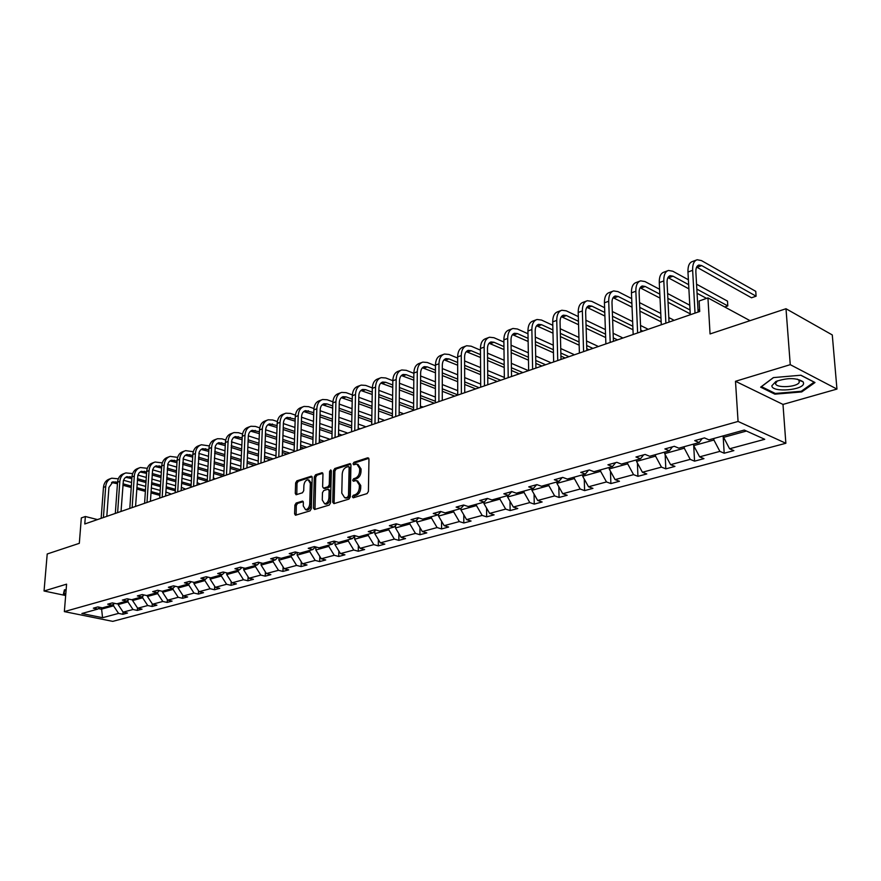 <?xml version="1.0" encoding="UTF-8"?>
<svg xmlns="http://www.w3.org/2000/svg" width="881" height="881" viewBox="0 0 881 881"><rect width="100%" height="100%" fill="white"/><g stroke="black" fill="none" stroke-linecap="round" stroke-linejoin="round"><path stroke-width="1.32" d="M352.356 496.818L353.226 497.798L367.069 493.602L368.412 491.4L368.963 459.155L367.685 457.801L353.953 462.272L353.028 463.802L353.644 464.772L356.827 464.023L359.679 468.505L359.635 471.17C359.316 474.694 357.895 477.028 355.384 478.163L353.622 478.724L352.697 480.244L353.325 481.235L356.464 480.519L359.371 485.068L359.316 487.755C358.996 491.301 357.576 493.635 355.054 494.748L353.281 495.287L352.356 496.818M357.576 480.872L360.747 485.508L360.703 488.184C360.384 491.73 358.963 494.065 356.442 495.177L354.669 495.717L353.777 497.622M368.809 458.34L355.329 462.723L354.437 464.573M357.95 464.386L361.067 468.956L361.012 471.61C360.692 475.145 359.283 477.469 356.772 478.603L354.999 479.165L354.107 481.037M785.995 308.735L832.281 334.945L836.95 389.072L790.257 364.668L785.995 308.735L710.064 333.943L707.939 297.899L699.129 300.994L699.723 311.489L84.774 523.975L85.358 516.508L81.327 517.918L79.323 543.324L47.211 553.984L44.05 590.997L65.657 595.534M296.148 503.04L294.893 505.132L294.606 513.843L295.454 515.242L310.013 510.881L311.29 508.766L312.204 477.568L311.367 476.203L296.875 480.85L295.631 482.942L295.278 493.371L296.104 494.748L302.469 492.787L303.725 490.684L303.89 485.486C304.341 481.995 305.751 480.079 308.119 479.738L310.343 483.416L309.738 503.932C309.297 507.423 307.887 509.339 305.531 509.681L303.251 505.925L303.361 502.511L302.513 501.113L296.148 503.04L297.525 503.436L296.28 505.529L296.137 515.088M790.257 364.668L735.492 381.286L738.069 421.448L64.357 611.612L66.582 584.158L44.05 590.997M332.732 502.247L333.943 503.635L348.953 499.087L350.275 496.917L350.935 465.003L350.065 463.615L334.802 468.505L333.514 470.652L332.732 502.247L334.119 502.666L334.284 503.536M329.241 505.055L314.605 509.493L313.427 508.117L314.33 476.874L315.596 474.76L322.127 472.701L322.964 474.077L322.622 486.753L323.492 488.151L327.974 486.797L329.263 484.66L329.604 471.412L330.738 469.881L331.344 470.839L330.529 502.919L329.241 505.055M99.839 607.317L97.802 609.101L93.342 608.187L97.912 606.91L102.372 607.846L112.162 605.126L107.691 604.19L112.35 602.89L116.832 603.837L126.842 601.062L122.349 600.104L127.128 598.772L131.621 599.741L141.852 596.911L137.348 595.919L142.226 594.565L146.731 595.556L157.203 592.649L152.688 591.647L157.677 590.259L162.203 591.272L172.907 588.31L168.37 587.275L173.48 585.854L178.017 586.889L188.975 583.85L184.426 582.804L189.657 581.35L194.205 582.407L205.416 579.302L200.868 578.222L206.209 576.736L210.768 577.815L222.254 574.632L217.695 573.542L223.168 572.011L227.739 573.113L239.5 569.864L234.919 568.741L240.535 567.177L245.116 568.3L257.164 564.963L252.572 563.818L258.32 562.221L262.912 563.377L275.257 559.953L270.665 558.774L276.557 557.133L281.16 558.323L293.814 554.821L289.21 553.609L295.245 551.924L299.859 553.147L312.832 549.546L308.218 548.312L314.418 546.594L319.032 547.828L332.335 544.15L327.721 542.883L334.075 541.11L338.7 542.388L352.356 538.599L347.731 537.311L354.25 535.494L358.875 536.793L372.894 532.917L368.269 531.584L374.965 529.723L379.59 531.056L393.983 527.069L389.347 525.715L396.23 523.799L400.855 525.164L415.634 521.078L411.009 519.68L418.079 517.709L422.704 519.118L437.879 514.911L433.254 513.48L440.522 511.454L445.147 512.907L460.752 508.579L456.127 507.104L463.593 505.022L468.218 506.509L484.264 502.071L479.649 500.551L487.325 498.415L491.939 499.945L508.436 495.375L503.833 493.812L511.729 491.609L508.436 495.375M511.729 491.609L516.343 493.184L533.324 488.481L528.721 486.874L536.859 484.616L541.452 486.224L558.939 481.389L554.347 479.738L562.728 477.403L567.309 479.066L585.314 474.077L580.744 472.381L589.367 469.98L593.937 471.687L612.482 466.556L607.934 464.805L616.832 462.327L621.369 464.089L640.498 458.792L635.972 456.997L645.134 454.442L649.66 456.259L669.384 450.797L664.88 448.936L674.339 446.304L678.833 448.176L699.184 442.537L694.713 440.632L704.47 437.912L708.93 439.839L744.269 430.049L764.73 439.3L729.578 448.77L733.873 450.62L724.182 453.219L719.876 451.38L699.624 456.843L703.952 458.638L694.558 461.159L690.219 459.375L670.584 464.661L674.934 466.412L665.827 468.857L661.466 467.117L642.414 472.249L646.786 473.956L637.943 476.324L633.56 474.639L615.07 479.616L619.475 481.268L610.885 483.57L606.48 481.94L588.519 486.775L592.946 488.371L584.599 490.607L580.183 489.021L562.739 493.723L567.177 495.276L559.072 497.446L554.634 495.904L537.685 500.474L542.134 501.983L534.249 504.097L529.8 502.588L513.326 507.027L517.786 508.513L510.121 510.562L505.661 509.097L489.638 513.414L494.109 514.856L486.653 516.85L482.182 515.418L466.589 519.625L471.071 521.023L463.813 522.973L459.342 521.574L444.167 525.671L448.638 527.036L441.579 528.919L437.097 527.565L422.329 531.551L426.811 532.884L419.929 534.723L415.447 533.401L401.064 537.278L405.535 538.577L398.84 540.372L394.358 539.084L380.339 542.861L384.821 544.128L378.29 545.879L373.808 544.623L360.142 548.301L364.624 549.535L358.259 551.242L353.777 550.019L340.462 553.609L344.934 554.81L338.722 556.473L334.251 555.283L321.257 558.774L325.728 559.953L319.671 561.582L315.2 560.415L302.524 563.829L306.995 564.974L301.082 566.56L296.622 565.415L284.255 568.752L288.704 569.875L282.933 571.417L278.484 570.304L266.403 573.553L270.852 574.654L265.225 576.163L260.776 575.073L248.993 578.255L253.431 579.324L247.924 580.799L243.486 579.731L231.978 582.837L236.405 583.883L231.031 585.325L226.604 584.279L215.349 587.308L219.776 588.343L214.524 589.741L210.107 588.728L199.106 591.691L203.522 592.693L198.39 594.069L193.985 593.067L183.237 595.963L187.631 596.944L182.609 598.287L178.215 597.318L167.709 600.148L172.092 601.106L167.192 602.428L162.809 601.47L152.523 604.234L156.906 605.181L152.105 606.469L147.733 605.533L137.678 608.242L142.039 609.156L137.348 610.423L132.987 609.509L123.153 612.152L127.492 613.055L122.9 614.288L118.561 613.396L102.559 617.702L81.878 613.517L97.802 609.101M738.069 421.448L785.863 443.275L112.746 621.369L64.357 611.612M128.064 599.972L127.932 601.855L118.12 604.564L118.197 603.463M118.12 604.564L123.153 612.152M127.932 601.855L132.987 609.509M114.244 603.287L112.162 605.126M142.755 596.096L142.645 597.792L132.613 600.556L132.69 599.443M132.613 600.556L137.678 608.242M142.645 597.792L147.733 605.533M128.956 599.168L126.842 601.062M157.787 592.131L157.688 593.64L147.435 596.47L147.501 595.336M147.435 596.47L152.523 604.234M157.688 593.64L162.809 601.47M144.01 594.961L141.852 596.911M173.15 588.09L173.072 589.389L162.578 592.285L162.655 591.151M162.578 592.285L167.709 600.148M173.072 589.389L178.215 597.318M159.417 590.644L157.203 592.649M188.864 583.883L188.798 585.039L178.072 588.001L178.138 586.856M178.072 588.001L183.237 595.963M188.798 585.039L193.985 593.067M175.165 586.239L172.907 588.31M204.954 579.434L204.888 580.601L193.919 583.629L193.985 582.352M193.919 583.629L199.106 591.691M204.888 580.601L210.107 588.728M191.276 581.724L188.975 583.85M221.406 574.875L221.351 576.053L210.13 579.158L210.196 577.683M210.13 579.158L215.349 587.308M221.351 576.053L226.604 584.279M207.773 577.11L205.416 579.302M238.255 570.205L238.211 571.395L226.714 574.577L226.791 572.892M226.714 574.577L231.978 582.837M238.211 571.395L243.486 579.731M224.666 572.375L222.254 574.632M255.512 565.426L255.457 566.637L243.696 569.886L243.773 567.97M243.696 569.886L248.993 578.255M255.457 566.637L260.776 575.073M241.956 567.529L239.5 569.864M273.176 560.536L273.132 561.759L261.084 565.084L261.161 562.937M261.084 565.084L266.403 573.553M273.132 561.759L278.484 570.304M259.675 562.563L257.164 564.963M291.281 555.515L291.237 556.759L278.892 560.162L278.969 557.761M278.892 560.162L284.255 568.752M291.237 556.759L296.622 565.415M277.834 557.464L275.257 559.953M309.826 550.383L309.782 551.638L297.128 555.129L297.216 552.453M297.128 555.129L302.524 563.829M309.782 551.638L315.2 560.415M296.445 552.244L293.814 554.821M328.833 545.119L328.8 546.385L315.827 549.964L315.916 546.991M315.827 549.964L321.257 558.774M328.8 546.385L334.251 555.283M315.519 546.892L312.832 549.546M348.325 539.723L348.292 541L334.989 544.667L335.066 541.408M334.989 544.667L340.462 553.609M348.292 541L353.777 550.019M335.088 541.386L332.335 544.15M368.313 534.183L368.291 535.472L354.647 539.238L354.702 536.21M354.647 539.238L360.142 548.301M368.291 535.472L373.808 544.623M355.164 535.747L352.356 538.599M388.818 528.501L388.807 529.811L374.81 533.677L374.821 530.935M374.81 533.677L380.339 542.861M388.807 529.811L394.358 539.084M375.769 529.955L372.894 532.917M409.874 522.675L409.863 523.997L395.492 527.961L395.525 525.461M395.492 527.961L401.064 537.278M409.863 523.997L415.447 533.401M396.924 523.997L393.983 527.069M431.481 516.684L431.481 518.028L416.724 522.103L416.746 519.9M416.724 522.103L422.329 531.551M431.481 518.028L437.097 527.565M418.651 517.885L415.634 521.078M453.682 510.54L453.682 511.894L438.529 516.079L438.529 514.218M438.529 516.079L444.167 525.671M453.682 511.894L459.342 521.574M440.974 511.597L437.879 514.911M476.489 504.218L476.489 505.595L460.928 509.89L460.917 508.392M460.928 509.89L466.589 519.625M476.489 505.595L482.182 515.418M463.913 505.132L460.752 508.579M499.923 497.732L499.934 499.12L483.933 503.536L483.922 502.159M483.933 503.536L489.638 513.414M499.934 499.12L505.661 509.097M487.501 498.47L484.264 502.071M524.019 491.058L524.052 492.457L507.588 497.005L507.577 495.607M507.588 497.005L513.326 507.027M524.052 492.457L529.8 502.588M548.808 484.187L548.841 485.618L531.915 490.288L531.893 488.878M531.915 490.288L537.685 500.474M548.841 485.618L554.634 495.904M536.628 484.671L533.324 488.481M574.324 477.128L574.357 478.57L556.946 483.383L556.913 481.951M556.946 483.383L562.739 493.723M574.357 478.57L580.183 489.021M562.21 477.546L558.939 481.389M600.578 469.848L600.622 471.313L582.693 476.269L582.649 474.815M582.693 476.269L588.519 486.775M600.622 471.313L606.48 481.94M588.541 470.212L585.314 474.077M627.624 462.36L627.679 463.846L609.212 468.945L609.156 467.47M609.212 468.945L615.07 479.616M627.679 463.846L633.56 474.639M615.665 462.657L612.482 466.556M655.486 454.64L655.552 456.149L636.523 461.402L636.456 459.915M636.523 461.402L642.414 472.249M655.552 456.149L661.466 467.117M643.626 454.86L640.498 458.792M684.207 446.689L684.284 448.209L664.67 453.627L664.593 452.118M664.67 453.627L670.584 464.661M684.284 448.209L690.219 459.375M672.456 446.832L669.384 450.797M713.819 438.485L713.918 440.026L693.677 445.621L693.6 444.09M693.677 445.621L699.624 456.843M713.918 440.026L719.876 451.38M702.19 438.54L699.184 442.537M746.46 431.04L723.609 437.35L723.51 435.798M723.609 437.35L729.578 448.77M735.492 381.286L782.989 404.423L836.95 389.072M782.989 404.423L785.863 443.275M750.05 320.673L707.939 297.899M97.483 519.581L85.358 516.508M98.386 608.595L101.326 609.2L113.539 605.831L113.682 603.782M101.436 607.648L102.559 617.702M113.539 605.831L118.561 613.396M723.136 435.908L724.182 453.219M693.721 445.698L694.558 461.159M665.144 454.519L665.827 468.857M637.392 463.01L637.943 476.324M610.445 471.192L610.885 483.57M584.257 479.088L584.599 490.607M558.807 486.708L559.072 497.446M534.062 494.076L534.249 504.097M510 501.212L510.121 510.562M486.576 508.117L486.653 516.85M463.78 514.801L463.813 522.973M441.59 521.288L441.579 528.919M419.973 527.576L419.929 534.723M398.906 533.677L398.84 540.372M378.378 539.613L378.29 545.879M358.369 545.372L358.259 551.242M338.855 550.977L338.722 556.473M319.814 556.429L319.671 561.582M301.236 561.737L301.082 566.56M283.098 566.901L282.933 571.417M265.39 571.934L265.225 576.163M248.101 576.846L247.924 580.799M231.196 581.625L231.031 585.325M214.689 586.283L214.524 589.741M198.555 590.832L198.39 594.069M182.785 595.27L182.609 598.287M167.357 599.609L167.192 602.428M152.27 603.837L152.105 606.469M137.502 607.978L137.348 610.423M123.054 612.02L122.9 614.288M774.906 394.17L801.721 391.924L814.991 382.519L800.906 375.218L773.353 377.608L760.644 387.155L774.906 394.17L774.84 393.245M66.13 589.719L64.434 589.83L63.443 593.838L65.756 594.323M350.792 464.199L336.179 468.945L334.89 471.093L334.119 502.666M347.588 497.016L348.513 495.496L349.118 467.514L348.502 466.545L346.409 467.172C343.942 468.307 342.544 470.619 342.224 474.099L341.784 493.151L344.669 497.71L348.975 497.446L349.9 495.926L348.513 495.496M348.733 466.622L350.495 467.965L349.9 495.926M345 497.809L347.125 498.007L345.737 497.589M348.975 497.446L347.125 498.007M322.831 473.284L316.973 475.189L315.706 477.304L314.969 509.383M324.549 488.481L329.351 487.226L330.639 485.09L330.981 471.842L329.604 471.412M331.344 470.773L330.981 471.842M322.27 499.99L324.615 503.778C327.038 503.425 328.481 501.487 328.921 497.941L329.109 490.618L327.908 489.252L323.745 490.552L322.468 492.688L322.27 499.99M325.166 503.943L326.003 504.185C328.426 503.844 329.868 501.906 330.309 498.36L328.921 497.941M328.558 489.307L330.496 491.036L330.309 498.36M303.218 501.674L297.525 503.436M306.125 509.857L306.918 510.077C309.275 509.736 310.674 507.83 311.125 504.339L309.738 503.932M308.934 479.991L311.731 483.834L311.125 504.339M312.072 476.775L298.241 481.268L296.996 483.361L296.798 494.582M801.644 390.988L801.721 391.924M696.64 267.097L751.504 297.778L756.096 296.192L755.755 291.347L701.419 260.578L697.179 259.752C693.975 260.787 692.455 264.311 692.642 270.302L695.021 313.118M696.221 260.104L692.521 261.492C689.305 262.527 687.786 266.04 687.962 272.031L690.297 314.748M698.126 312.039L695.869 272.108C695.748 268.099 696.761 265.743 698.908 265.049L701.717 265.599L756.096 296.192L755.755 291.347M688.38 279.762L672.776 271.227L668.481 270.456C665.232 271.513 663.679 275.004 663.811 280.929L665.882 323.184M667.512 270.819L663.966 272.141C660.717 273.198 659.153 276.689 659.274 282.603L661.301 324.77M669.031 322.094L667.071 282.669C666.972 278.715 668.018 276.381 670.188 275.676L673.029 276.182L688.645 284.662M667.941 277.592L688.876 288.847M697.069 293.274L706.551 298.384M724.722 306.973L727.794 305.916L727.497 301.126L696.563 284.222M696.838 289.111L727.794 305.916L727.497 301.126M659.594 289.287L644.969 281.568L640.641 280.841C637.359 281.92 635.763 285.378 635.851 291.226L637.624 332.952M639.661 281.204L636.258 282.482C632.965 283.561 631.358 287.019 631.446 292.855L633.175 334.483M640.806 331.851L639.121 292.921C639.055 289.012 640.124 286.699 642.326 285.984L645.189 286.468L659.825 294.144M640.113 287.779L660.023 298.108M668.051 302.293L690.241 313.867M667.853 298.351L690.032 309.98M699.668 310.442L697.983 309.55M689.768 305.222L667.611 293.516M803.56 383.048L803.032 381.737C796.512 377.685 787.449 377.608 775.864 381.506L771.855 385.757C771.8 392.926 804.551 390.173 803.56 383.048M777.405 380.845L775.544 383.422C775.379 388.246 796.622 387.409 799.199 382.475L799.122 380.372L797.294 379.127M800.752 375.229L814.099 382.145L801.247 391.274L775.269 393.455L761.448 386.638L773.507 377.586M65.789 593.904L63.939 593.508L64.875 589.796M64.148 590.975L63.939 593.508M631.688 298.604L617.966 291.611L613.617 290.928C610.291 292.018 608.661 295.454 608.705 301.236L610.203 342.423M612.625 291.303L609.355 292.514C606.029 293.604 604.388 297.04 604.432 302.811L605.886 343.92M613.418 341.31L611.998 302.877C611.954 299.011 613.055 296.721 615.268 295.994L618.154 296.445L631.886 303.405M613.088 297.679L632.04 307.161M639.914 311.136L661.157 321.851M639.749 307.392L660.981 318.151M673.37 320.596L673.326 319.869L668.811 317.556M660.761 313.449L639.54 302.624M673.425 320.574L673.326 319.869M604.608 307.711L591.746 301.357L587.363 300.718C584.004 301.831 582.341 305.233 582.352 310.938L583.585 351.618M586.361 301.093L583.222 302.271C579.863 303.372 578.189 306.775 578.2 312.469L579.39 353.072M586.834 350.495L585.656 312.546C585.645 308.724 586.757 306.456 589.004 305.718L591.9 306.136L604.773 312.458M586.856 307.315L604.895 316.026M612.625 319.803L632.976 329.747M612.493 316.246L632.833 326.223M640.729 330.1L642.855 331.146M647.403 329.571L647.37 328.844L640.531 325.463M632.635 321.565L612.317 311.522M647.48 329.549L647.37 328.844M578.321 316.609L566.263 310.839L561.858 310.244C558.477 311.356 556.77 314.737 556.748 320.376L557.739 360.549M560.845 310.619L557.838 311.742C554.446 312.854 552.739 316.235 552.717 321.862L553.664 361.959M561.01 359.426L560.063 321.928C560.074 318.162 561.208 315.905 563.477 315.156L566.395 315.552L578.454 321.29M561.362 316.675L578.553 324.704M586.14 328.294L605.665 337.533M586.041 324.902L605.544 334.174M613.297 337.864L617.548 339.89M622.14 338.304L622.107 337.577L613.121 333.271M605.379 329.571L585.887 320.232M622.228 338.271L622.107 337.577M552.794 325.298L541.496 320.045L537.069 319.495C533.655 320.618 531.926 323.966 531.871 329.538L532.62 369.227M536.044 319.869L533.159 320.948C529.745 322.083 528.005 325.419 527.939 330.992L528.655 370.604M535.923 368.093L535.185 331.058C535.23 327.336 536.386 325.089 538.665 324.34L541.595 324.704L552.905 329.923M536.584 325.772L552.982 333.172M560.437 336.597L579.158 345.198M586.779 348.7L589.037 349.735M560.349 333.359L579.07 342.004M586.68 345.517L592.924 348.391M597.56 346.795L597.538 346.079L586.537 340.969M578.938 337.445L560.239 328.756M597.659 346.762L597.538 346.079M527.994 333.778L517.4 328.998L512.951 328.481C509.526 329.626 507.764 332.952 507.676 338.458L508.205 377.663M511.927 328.866L509.152 329.901C505.716 331.047 503.954 334.362 503.866 339.857L504.361 378.995M511.531 376.517L511.002 339.923C511.068 336.245 512.235 334.031 514.537 333.271L517.477 333.613L528.071 338.359M512.489 334.637L528.137 341.465M535.461 344.735L553.444 352.752M560.922 356.089L565.173 357.983M535.395 341.641L553.367 349.691M560.845 353.05L568.95 356.673M573.63 355.065L573.608 354.36L560.734 348.557M553.268 345.187L535.307 337.082M573.74 355.021L573.608 354.36M503.888 342.07L493.966 337.72L489.506 337.236C486.059 338.381 484.264 341.674 484.154 347.125L484.462 385.867M488.47 337.621L485.805 338.612C482.348 339.769 480.563 343.061 480.442 348.491L480.718 387.166M487.81 384.711L487.479 348.557C487.556 344.923 488.757 342.72 491.058 341.949L494.021 342.269L503.943 346.596M489.054 343.26L503.987 349.559M511.189 352.686L528.468 360.175M535.824 363.368L541.925 366.011M511.145 349.735L528.413 357.257M535.769 360.45L545.614 364.745M550.317 363.115L550.306 362.421L535.681 356.012M528.336 352.785L511.079 345.22M550.449 363.071L550.306 362.421M480.453 350.164L471.159 346.2L466.688 345.748C463.219 346.905 461.402 350.175 461.259 355.561L461.38 393.851M465.642 346.134L463.087 347.092C459.607 348.248 457.801 351.519 457.646 356.893L457.735 395.106M464.739 392.684L464.595 356.959C464.694 353.358 465.906 351.178 468.218 350.407L471.181 350.704L480.486 354.636M466.247 351.651L480.508 357.477M487.589 360.472L504.207 367.476M511.443 370.527L519.283 373.841M487.567 357.642L504.174 364.679M511.398 367.74L522.874 372.597M527.62 370.956L527.609 370.273L511.343 363.335M504.119 360.252L487.523 353.182M527.752 370.912L527.609 370.273M457.646 358.06L448.958 354.459L444.465 354.041C440.985 355.208 439.156 358.446 438.98 363.765L438.903 401.615M443.429 354.426L440.963 355.351C437.472 356.508 435.643 359.756 435.456 365.064L435.357 402.837M442.273 400.448L442.317 365.13C442.427 361.573 443.661 359.404 445.984 358.633L448.958 358.908L457.657 362.487M444.035 359.822L457.668 365.219M464.639 368.082L480.63 374.645M487.744 377.564L497.225 381.462M464.628 365.362L480.608 371.958M487.722 374.888L500.727 380.251M504.339 377.453L487.678 370.538M480.574 367.586L464.617 360.957M435.456 365.78L427.329 362.498L422.836 362.113C419.334 363.28 417.484 366.496 417.275 371.76L417.032 409.169M421.79 362.498L419.411 363.379C415.92 364.558 414.059 367.773 413.861 373.026L413.574 410.359M420.413 408.002L420.622 373.092C420.755 369.568 421.988 367.421 424.334 366.639L427.307 366.892L435.445 370.163M422.417 367.784L435.434 372.773M442.306 375.526L457.702 381.682M464.705 384.479L475.718 388.895M442.306 372.916L457.702 379.105M464.694 381.914L479.132 387.717M480.696 384.083L464.672 377.608M457.691 374.777L442.317 368.555M413.85 373.324L406.262 370.328L401.758 369.976C398.245 371.154 396.373 374.348 396.153 379.546L395.723 416.526M400.701 370.361L398.421 371.22C394.908 372.399 393.047 375.581 392.816 380.779L392.364 417.693M399.126 415.358L399.489 380.845C399.644 377.365 400.888 375.229 403.245 374.447L406.218 374.678L413.817 377.663M401.362 375.548L413.806 380.163M420.567 382.806L435.401 388.587M442.284 391.274L454.75 396.142M420.578 380.306L435.401 386.109M442.295 388.807L457.735 394.853M457.724 390.624L442.295 384.545M435.412 381.825L420.611 375.989M392.816 380.691L385.724 377.971L381.209 377.641C377.696 378.819 375.802 381.991 375.559 387.133L374.976 423.695M380.163 378.026L377.971 378.852C374.447 380.03 372.564 383.191 372.311 388.334L371.705 424.829M378.39 422.517L378.907 388.4C379.061 384.953 380.328 382.839 382.684 382.057L385.669 382.266L392.761 384.975M380.834 383.114L392.728 387.387M399.401 389.931L413.685 395.371M420.479 397.948L434.289 403.201M399.423 387.519L413.707 392.981M420.49 395.569L435.368 401.251M442.372 400.415L442.284 399.721M435.379 397.067L420.512 391.351M413.74 388.741L399.467 383.257M442.537 400.359L442.372 399.754M372.322 387.893L365.703 385.415L361.188 385.107C357.664 386.296 355.759 389.435 355.495 394.534L354.757 430.688M360.131 385.504L358.027 386.285C354.492 387.475 352.598 390.613 352.323 395.701L351.563 431.789M358.171 429.51L358.831 395.756C359.007 392.353 360.285 390.261 362.642 389.468L365.626 389.666L372.245 392.133M360.825 390.492L372.211 394.457M378.775 396.89L392.552 402.011M399.247 404.5L413.585 409.819M378.808 394.578L392.585 399.721M399.269 402.21L413.596 407.551M422.351 407.33L420.424 405.965M413.63 403.41L399.313 398.025M392.64 395.525L378.874 390.36M422.528 407.275L422.351 406.681M352.356 394.93L346.189 392.673L341.663 392.397C338.128 393.587 336.212 396.703 335.925 401.736L335.044 437.494M340.606 392.794L338.579 393.543C335.044 394.743 333.128 397.849 332.831 402.881L331.928 438.573M338.469 436.315L339.262 402.936C339.449 399.578 340.738 397.496 343.105 396.703L346.09 396.879L352.246 399.126M341.31 397.683L352.202 401.362M358.677 403.707L371.969 408.531M378.566 410.92L392.386 415.942M358.721 401.483L372.013 406.317M378.599 408.718L392.408 413.751M402.804 414.081L402.815 413.442L399.159 412.099M392.463 409.643L378.654 404.577M372.079 402.165L358.798 397.298M402.991 414.015L402.815 413.442M332.897 401.813L327.137 399.754L322.622 399.5C319.076 400.701 317.149 403.784 316.841 408.773L315.816 444.134M321.554 399.897L319.616 400.624C316.07 401.824 314.143 404.908 313.823 409.885L312.788 445.191M319.252 442.956L320.177 409.94C320.376 406.615 321.664 404.544 324.043 403.751L327.027 403.916L332.754 405.954M322.281 404.709L332.699 408.112M339.086 410.37L351.915 414.929M358.413 417.231L371.749 421.955M339.141 408.222L351.96 412.793M358.457 415.105L371.782 419.852M383.731 420.678L383.731 420.039L378.456 418.145M371.848 415.777L358.534 411.009M352.048 408.685L339.24 404.093M383.918 420.611L383.731 420.039M315.321 547.09L315.905 547.145M313.922 408.542L308.559 406.659L304.033 406.438C300.487 407.639 298.549 410.7 298.219 415.634L297.073 450.62M302.976 406.835L301.104 407.529C297.547 408.729 295.609 411.79 295.278 416.713L294.111 451.645M300.509 449.431L301.555 416.768C301.765 413.475 303.064 411.427 305.443 410.634L313.746 412.638M303.714 411.559L313.68 414.709M319.979 416.889L332.368 421.195M338.778 423.409L351.64 427.88M320.034 414.83L332.423 419.136M338.822 421.36L351.684 425.842M358.204 428.111L360.197 428.805M365.097 427.109L365.108 426.481L358.281 424.091M351.772 421.812L338.921 417.308M332.522 415.061L320.155 410.733M365.296 427.043L365.108 426.481M295.421 415.127L290.411 413.409L285.896 413.2C282.349 414.4 280.4 417.451 280.048 422.329L278.781 456.942M284.838 413.596L283.032 414.268C279.475 415.48 277.526 418.508 277.185 423.387L275.885 457.933M282.217 455.752L283.374 423.442C283.605 420.182 284.904 418.156 287.283 417.352L295.201 419.158M285.587 418.244L295.135 421.162M301.346 423.276L313.306 427.34M319.627 429.476L332.049 433.694M338.48 435.875L339.108 436.095M301.412 421.272L313.372 425.347M319.682 427.505L332.104 431.734M338.524 433.915L341.993 435.093M346.894 433.408L346.905 432.78L338.623 429.939M332.203 427.737L319.792 423.486M313.493 421.316L301.533 417.22M347.092 433.331L346.905 432.78M277.361 421.559L272.703 419.995L268.187 419.808C264.63 421.019 262.681 424.036 262.318 428.86L260.919 463.109M267.119 420.204L265.39 420.854C261.833 422.065 259.873 425.071 259.51 429.895L258.1 464.078M264.355 461.919L265.633 429.95C265.875 426.723 267.185 424.708 269.564 423.904L277.097 425.545M267.89 424.774L277.03 427.483M283.153 429.521L294.728 433.364M300.95 435.434L312.953 439.421M319.285 441.524L321.378 442.218M283.23 427.593L294.783 431.448M301.016 433.518L313.008 437.516M319.34 439.63L324.197 441.249M329.109 439.553L329.12 438.936L319.451 435.688M313.129 433.562L301.137 429.543M294.915 427.45L283.374 423.574M259.741 427.858L255.402 426.426L250.898 426.261C247.341 427.472 245.37 430.468 244.995 435.236L243.486 469.133M249.83 426.657L248.156 427.285C244.599 428.485 242.638 431.481 242.253 436.249L240.733 470.08M246.933 467.943L248.31 436.304C248.552 433.111 249.874 431.117 252.252 430.313L259.432 431.789M250.611 431.15L259.355 433.661M265.412 435.632L276.59 439.267M282.735 441.271L294.331 445.037M300.575 447.074L304.055 448.209M265.478 433.76L276.656 437.416M282.801 439.421L294.397 443.198M300.641 445.235L306.808 447.251M311.72 445.555L311.742 444.949L300.762 441.337M294.518 439.289L282.944 435.478M276.799 433.463L265.644 429.796M242.539 434.014L238.498 432.714L233.994 432.571C230.448 433.771 228.465 436.745 228.08 441.48L226.472 475.013M232.936 432.967L231.329 433.562C227.772 434.774 225.8 437.736 225.404 442.46L223.774 475.938M229.908 473.824L231.824 440.148L233.223 437.835L235.337 436.569L242.187 437.901M233.729 437.383L242.099 439.707M248.079 441.612L258.882 445.059M264.95 446.997L276.16 450.565M282.327 452.526L287.118 454.056M248.156 439.806L258.959 443.264M265.027 445.202L276.227 448.781M282.394 450.753L289.805 453.131M294.144 450.632L282.537 446.887M276.37 444.905L265.181 441.304M259.124 439.355L248.332 435.875M225.745 440.037L221.99 438.848L217.486 438.727C213.94 439.938 211.958 442.879 211.55 447.559L209.843 480.762M216.429 439.123L214.876 439.696C211.33 440.907 209.348 443.848 208.94 448.528L207.211 481.665M213.268 479.572L215.294 446.238L216.693 443.947L218.818 442.68L225.338 443.87M217.233 443.473L225.25 445.621M231.152 447.471L241.603 450.742M247.594 452.614L258.43 455.995M264.52 457.9L270.555 459.783M231.229 445.72L241.68 449.002M247.671 450.874L258.507 454.277M264.586 456.182L273.176 458.869M275.962 455.895L264.74 452.349M258.662 450.433L247.836 447.008M241.857 445.125L231.439 441.833M209.326 445.929L201.353 444.751C197.807 445.962 195.813 448.881 195.395 453.517L193.589 486.367M200.295 445.147L198.798 445.698C195.252 446.909 193.258 449.828 192.84 454.453L191.023 487.259M197.025 485.189L199.139 452.184L200.549 449.916L202.674 448.66L208.874 449.717M201.099 449.431L208.786 451.413M214.612 453.208L224.732 456.303M230.646 458.12L241.13 461.325M247.132 463.164L254.345 465.377M214.7 451.513L224.809 454.618M230.723 456.435L241.207 459.662M247.209 461.501L256.922 464.485M258.221 461.071L247.374 457.713M241.372 455.851L230.91 452.614M224.996 450.786L214.942 447.669M193.291 451.711L185.583 450.632C182.026 451.843 180.043 454.739 179.603 459.331L177.709 491.862M184.514 451.028L183.083 451.568C179.537 452.779 177.544 455.675 177.114 460.256L175.198 492.721M181.134 490.673L183.347 458.01L184.757 455.752L186.882 454.497L192.785 455.444M185.34 455.257L192.697 457.085M198.456 458.814L208.246 461.765M214.083 463.516L224.237 466.567M230.161 468.351L238.498 470.85M198.544 457.184L208.334 460.135M214.171 461.897L224.314 464.948M230.238 466.732L240.744 469.903M240.909 466.159L230.415 462.977M224.49 461.181L214.358 458.098M208.533 456.336L198.82 453.385M177.621 457.36L170.154 456.391C166.608 457.602 164.615 460.477 164.163 465.025L162.181 497.225M169.086 456.787L167.709 457.294C164.163 458.505 162.17 461.38 161.73 465.917L159.725 498.073M165.606 496.036L167.908 463.692L169.317 461.457L171.443 460.212L177.059 461.049M169.923 460.95L176.971 462.646M182.653 464.32L192.135 467.117M197.906 468.813L207.729 471.709M213.587 473.438L222.981 476.214M182.752 462.734L192.223 465.531M197.994 467.238L207.806 470.146M213.665 471.875L223.829 474.881M230.37 473.659L229.941 472.943M224.005 471.181L213.852 468.152M208.004 466.412L198.203 463.483M192.432 461.765L183.072 458.979M162.302 462.888L155.067 462.018C151.521 463.23 149.528 466.082 149.065 470.586L146.995 502.467M153.999 462.415L152.677 462.91C149.131 464.122 147.138 466.974 146.675 471.467L144.594 503.304M150.42 501.289L152.622 469.793L153.867 467.415L155.871 465.961L161.686 466.534M154.847 466.512L161.586 468.075M167.214 469.705L176.398 472.37M182.103 474.022L191.606 476.764M197.388 478.449L207.233 481.29M167.302 468.163L176.486 470.828M182.191 472.491L191.684 475.244M197.465 476.929L207.31 479.782M215.129 478.923L213.356 477.821M207.498 476.103L197.674 473.229M191.893 471.544L182.4 468.769M176.707 467.106L167.676 464.463M147.314 468.307L140.299 467.525C136.764 468.736 134.76 471.566 134.297 476.026L132.15 507.599M139.242 467.921L137.965 468.395C134.43 469.606 132.425 472.436 131.963 476.885L129.804 508.414M135.564 506.421L137.854 475.233L139.099 472.877L141.103 471.423L146.653 471.908M140.101 471.963L146.554 473.405M152.105 474.98L161.003 477.513M166.641 479.121L175.848 481.731M181.563 483.361L191.089 486.07M152.204 473.493L161.102 476.026M166.729 477.634L175.936 480.255M181.64 481.885L191.166 484.605M200.218 484.076L197.157 482.623M191.364 480.96L181.86 478.229M176.145 476.588L166.95 473.945M161.322 472.326L152.622 469.826M132.657 473.615L125.851 472.91C122.327 474.121 120.323 476.94 119.838 481.356L117.625 512.621M124.794 473.306L123.571 473.769C120.036 474.98 118.032 477.788 117.558 482.193L115.323 513.414M121.027 511.443L123.384 480.552L124.639 478.218L126.644 476.775L131.941 477.161M125.664 477.293L131.842 478.625M137.337 480.156L145.949 482.568M151.521 484.121L160.441 486.609M166.091 488.195L175.308 490.772M137.436 478.702L146.048 481.114M151.62 482.678L160.529 485.178M166.179 486.764L175.396 489.34M185.605 489.131L181.332 487.347M175.605 485.728L166.399 483.129M160.749 481.544L151.851 479.033M146.29 477.458L137.899 475.09M118.307 478.812L111.711 478.196C108.187 479.396 106.183 482.193 105.698 486.565L103.407 517.532M110.654 478.581L109.475 479.022C105.951 480.233 103.947 483.019 103.462 487.391L101.15 518.314M106.81 516.354L108.925 487.446L112.955 481.852L117.547 482.325M111.535 482.513L117.448 483.735M122.877 485.222L131.236 487.523M136.731 489.032L145.376 491.4M150.959 492.942L159.89 495.386M122.977 483.812L131.324 486.114M136.83 487.634L145.464 490.012M151.047 491.543L159.979 494.01M165.639 495.562L166.388 495.772M171.299 494.076L165.859 491.994M160.199 490.431L151.279 487.953M145.706 486.4L137.073 484.01M131.577 482.491L123.494 480.244M356.442 495.177L355.054 494.748M360.703 488.184L359.316 487.755M360.747 485.508L359.371 485.068M354.999 479.165L353.622 478.724M356.772 478.603L355.384 478.163M361.012 471.61L359.635 471.17M361.067 468.956L359.679 468.505M355.329 462.723L353.953 462.272M368.699 458.142L367.685 457.801M354.669 495.717L353.281 495.287M334.89 471.093L333.514 470.652M336.179 468.945L334.802 468.505M350.671 463.968L349.702 463.659M350.495 467.965L349.118 467.514M314.814 508.524L313.427 508.117M315.706 477.304L314.33 476.874M316.973 475.189L315.596 474.76M322.688 473.031L321.785 472.745M325.199 488.537L323.812 488.107M329.351 487.226L327.974 486.797M330.639 485.09L329.263 484.66M330.496 491.036L329.109 490.618M303.042 501.399L302.205 501.157M311.731 483.834L310.343 483.416M296.655 493.778L295.278 493.371M296.996 483.361L295.631 482.942M298.241 481.268L296.875 480.85M311.929 476.511L311.037 476.247M295.994 514.229L294.606 513.843M296.28 505.529L294.893 505.132M692.642 270.302L687.962 272.031M701.717 265.599L697.058 267.317M663.811 280.929L659.274 282.603M673.029 276.182L668.503 277.856M635.851 291.226L631.446 292.855M645.189 286.468L640.795 288.087M608.705 301.236L604.432 302.811M618.154 296.445L613.892 298.02M582.352 310.938L578.2 312.469M591.9 306.136L587.759 307.667M556.748 320.376L552.717 321.862M566.395 315.552L562.364 317.039M531.871 329.538L527.939 330.992M541.595 324.704L537.685 326.146M507.676 338.458L503.866 339.857M517.477 333.613L513.678 335.011M484.154 347.125L480.442 348.491M494.021 342.269L490.321 343.634M461.259 355.561L457.646 356.893M471.181 350.704L467.58 352.026M438.98 363.765L435.456 365.064M448.958 358.908L445.456 360.197M417.275 371.76L413.861 373.026M427.307 366.892L423.893 368.159M396.153 379.546L392.816 380.779M406.218 374.678L402.892 375.912M375.559 387.133L372.311 388.334M385.669 382.266L382.42 383.466M355.495 394.534L352.323 395.701M365.626 389.666L362.465 390.834M335.925 401.736L332.831 402.881M346.09 396.879L343.006 398.025M316.841 408.773L313.823 409.885M327.027 403.916L324.021 405.029M298.219 415.634L295.278 416.713M308.427 410.788L305.487 411.868M280.048 422.329L277.185 423.387M290.278 417.484L287.404 418.541M262.318 428.86L259.51 429.895M272.548 424.025L269.74 425.06M244.995 435.236L242.253 436.249M255.237 430.424L252.495 431.437M228.08 441.48L225.404 442.46M238.322 436.668L235.645 437.648M211.55 447.559L208.94 448.528M221.792 442.769L219.182 443.727M195.395 453.517L192.84 454.453M205.636 448.726L203.082 449.673M179.603 459.331L177.114 460.256M189.844 454.563L187.345 455.477M164.163 465.025L161.73 465.917M174.405 460.256L171.96 461.159M149.065 470.586L146.675 471.467M159.296 465.84L156.906 466.721M134.297 476.026L131.963 476.885M144.517 471.291L142.171 472.161M119.838 481.356L117.558 482.193M130.047 476.632L127.756 477.48M105.698 486.565L103.462 487.391M115.885 481.863L113.649 482.689M346.057 498.139L344.669 497.71M324.869 488.57L323.492 488.151M326.003 504.185L324.615 503.778M306.918 510.077L305.531 509.681M698.908 265.049L698.27 265.291M670.188 275.676L669.549 275.918M642.326 285.984L641.676 286.226M799.122 380.372L803.032 381.737M799.034 380.262L799.199 382.475M615.268 295.994L614.619 296.236M589.004 305.718L588.332 305.96M563.477 315.156L562.805 315.409M538.665 324.34L537.983 324.593M514.537 333.271L513.854 333.525M491.058 341.949L490.376 342.202M468.218 350.407L467.536 350.66M445.984 358.633L445.29 358.886M424.334 366.639L423.64 366.903M403.245 374.447L402.54 374.7M382.684 382.057L381.98 382.31M362.642 389.468L361.937 389.732M343.105 396.703L342.401 396.957M324.043 403.751L323.338 404.016M305.443 410.634L304.738 410.898M287.283 417.352L286.578 417.616M269.564 423.904L268.848 424.168M252.252 430.313L251.548 430.578M235.337 436.569L234.632 436.833M218.818 442.68L218.114 442.945M202.674 448.66L201.958 448.914M186.882 454.497L186.177 454.761M171.443 460.212L170.738 460.477M156.344 465.796L155.64 466.06M141.566 471.269L140.861 471.522M127.106 476.61L126.401 476.874M112.955 481.852L112.25 482.116"/></g></svg>
